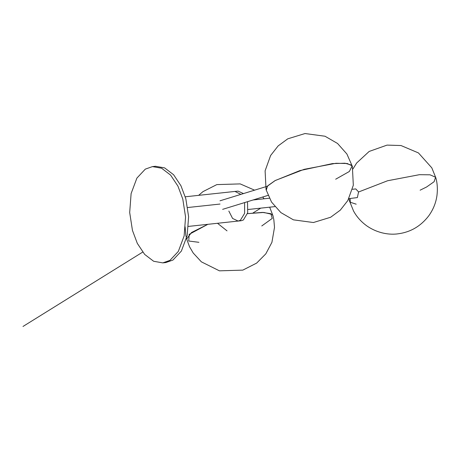 <?xml version="1.0" encoding="UTF-8"?>
<svg xmlns="http://www.w3.org/2000/svg" width="460" height="460" viewBox="0 0 460 460"><rect width="100%" height="100%" fill="white"/><g stroke="black" fill="none" stroke-linecap="round" stroke-linejoin="round"><path stroke-width="0.69" d="M153.968 166.52L155.48 166.278L164.628 167.894L173.61 174.742L180.964 185.777L185.834 198.777L188.6 216.666L187.168 235.618L181.372 251.079L172.971 260.038L165.841 262.556L162.805 262.884L153.657 261.274L144.67 254.42L137.316 243.386L132.445 230.385L129.685 212.497L131.117 193.545L136.907 178.083L145.314 169.125L152.438 166.606L161.586 168.216L170.574 175.07L177.928 186.105L182.798 199.105L185.564 216.993L184.132 235.945L178.336 251.407L169.935 260.366L162.805 262.884M247.514 201.693L247.704 212.761L243.409 219.955L241.212 220.731L238.177 221.059L240.373 220.282L244.599 213.382L244.611 202.584L244.599 213.382L240.373 220.282L238.177 221.059L232.599 218.454L228.838 211.059M185.271 196.788L234.991 191.435L240.867 194.384L234.991 191.435L238.027 191.107L243.484 193.579M352.469 189.273L355.758 188.922L358.564 191.923L357.374 197.576L348.864 198.651M420.124 190.187L426.633 186.973L434.096 181.717L435.603 177.261L430.048 174.811L419.428 174.685L387.59 180.751L358.581 191.992M350.169 198.513L350.273 202.25L356.19 204.183M253.052 212.928L260.762 208.138M335.685 179.21L349.387 171.459L352.136 165.853L347.248 163.513L335.967 163.277L304.123 169.343L275.27 180.498L267.438 186.156L266.288 190.21M269.681 207.178L272.958 215.723L272.015 214.383L263.81 212.445L247.48 213.653L262.395 212.405L270.877 213.704L272.239 218.414L261.774 225.952M198.904 242.316L188.749 241.023L189.163 234.358L207.851 224.319L191.544 232.49L186.662 239.01L185.8 235.117L185.121 226.768M187.686 207.529L220.035 204.05M142.715 252.086L23 326.462M352.36 166.393L351.417 165.054L345.017 163.225L332.453 163.599L299.88 170.597L275.017 180.642L267.806 185.754L266.064 189.675L271.538 202.072L280.876 212.595L293.411 219.84L313.404 222.531L330.654 217.246L340.285 210.157L347.812 200.56L353.32 185.23L352.36 166.393L346.892 153.996L337.554 143.474L325.019 136.235L305.026 133.538L287.776 138.822L278.145 145.912L270.612 155.509L265.104 170.838L266.064 189.675M152.438 166.606L155.48 166.278M238.177 221.059L188.462 226.406M274.861 206.62L248.181 209.49M253.109 199.973L269.341 198.225M348.945 198.645L349.531 201.083L353.55 211.031C356.724 216.844 361.175 221.818 366.913 225.958C378.131 233.68 390.224 235.025 398.314 233.778C410.648 232.116 420.785 226.147 428.72 215.872C433.28 209.524 436.04 202.63 437 195.195C437.724 188.933 437.334 183.137 435.827 177.802L431.813 167.854L418.45 152.927L400.993 145.532L387.05 145.107L369.161 151.443L356.644 163.012L352.969 168.941M272.958 215.723L273.827 219.615L274.505 227.372L271.912 242.357L265.805 253.851L256.651 263.097L242.799 270.129L219.431 270.836L201.376 261.843L193.217 253.017L189.537 246.738L186.662 239.01M198.634 195.345L202.969 191.63L216.821 184.604L240.189 183.896L254.581 190.17M262.637 197.041L264.166 198.783M217.511 223.284L227.027 230.862M268.025 195.379L222.64 209.346M220.006 200.802L267.369 186.231"/></g></svg>
